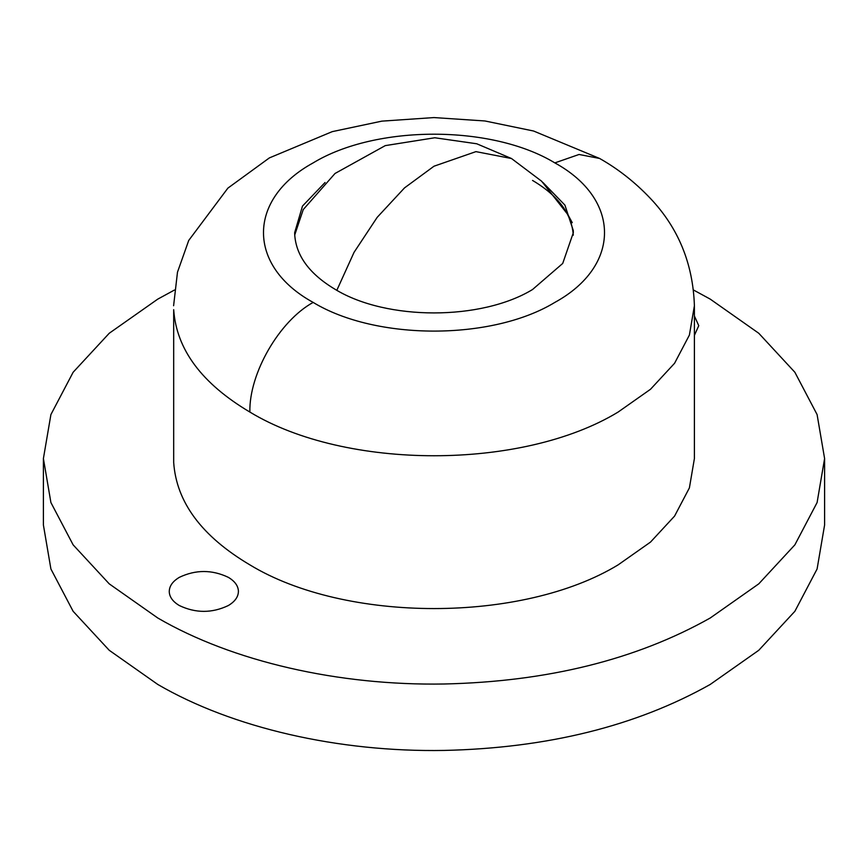 <?xml version="1.0" encoding="UTF-8"?>
<svg xmlns="http://www.w3.org/2000/svg" width="868" height="868" viewBox="0 0 868 868"><rect width="100%" height="100%" fill="white"/><g stroke="black" fill="none" stroke-linecap="round" stroke-linejoin="round"><path stroke-width="1.3" d="M294.719 234.978L303.312 209.405M532.529 180.425C558.243 195.669 571.828 213.929 573.281 235.195M542.945 182.508L564.905 205.098L573.281 230.552L573.336 232.657L562.724 263.438L532.529 289.532C481.23 320.715 386.77 320.715 335.471 289.532C309.757 274.288 296.172 256.027 294.719 234.761L294.664 232.657L302.476 206.096L325.044 182.508M554.836 162.891L579.054 154.471L599.593 158.453C618.103 168.902 635.029 182.215 650.371 198.392C678.342 227.904 693.022 263.688 694.4 305.742L694.4 458.554L689.398 487.892L674.577 516.091L650.512 542.088L618.135 564.862C522.276 623.137 345.724 623.137 249.865 564.862C201.81 536.359 176.41 502.236 173.687 462.492L173.687 309.67C176.41 349.424 201.81 383.548 249.865 412.05C248.997 373.5 279.344 320.932 313.164 302.411C246.935 266.096 246.935 199.206 313.164 162.891C376.072 124.645 491.928 124.645 554.836 162.891C621.065 199.206 621.065 266.096 554.836 302.411C491.928 340.657 376.072 340.657 313.164 302.411M693.565 290.042L710.198 299.102L758.773 333.269L794.871 372.264L817.092 414.568L824.6 458.554L817.092 502.55L794.871 544.854L758.773 583.849L710.198 618.016C636.146 659.647 547.491 681.63 444.221 683.995C338.433 685.861 232.309 661.416 157.802 618.016L109.227 583.849L73.129 544.854L50.908 502.55L43.4 458.554L50.908 414.568L73.129 372.264L109.227 333.269L157.802 299.102L174.435 290.042M694.4 315.985L698.751 325.674L694.4 335.363M238.407 590.924C238.505 596.598 235.13 601.481 228.295 605.56C211.987 613.296 195.691 613.296 179.383 605.56C173.003 601.774 169.629 597.238 169.26 591.965C169.162 586.28 172.537 581.408 179.383 577.318C195.691 569.582 211.987 569.582 228.295 577.318C234.675 581.104 238.049 585.64 238.407 590.924L238.418 591.444M824.6 458.554L824.6 524.999L817.092 568.996L794.871 611.3L758.773 650.284L710.198 684.461C636.146 726.082 547.491 748.075 444.221 750.429C338.433 752.306 232.309 727.861 157.802 684.461L109.227 650.284L73.129 611.3L50.908 568.996L43.4 524.999L43.4 458.554M694.4 305.742L689.398 335.07L674.577 363.269L650.512 389.265L618.135 412.05C522.276 470.315 345.724 470.315 249.865 412.05M303.116 209.72L335.015 173.481L385.273 145.618L434.738 137.762L476.738 143.773L511.512 158.529L475.946 151.629L434 166.211L404.51 187.9L377.189 217.336L354.057 252.328L336.827 290.303M599.593 158.453L533.603 131.025L484.995 120.977L433.978 117.571L381.833 121.14L332.26 131.632L269.362 157.911L227.872 188.139L188.714 240.458L177.484 272.183L173.6 305.742M572.262 222.675L567.878 214.635L541.675 181.26L511.512 158.529"/></g></svg>
